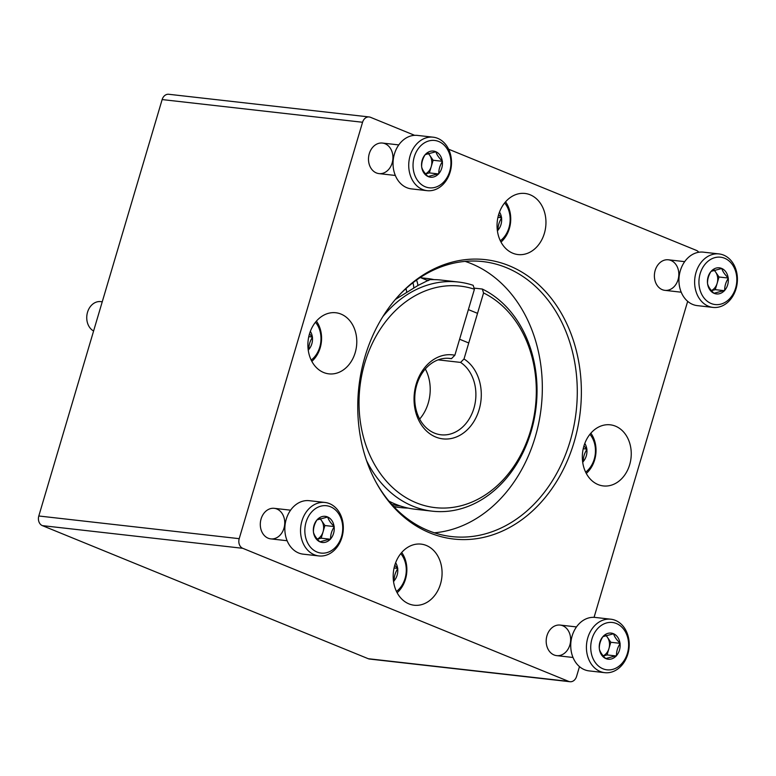 <?xml version="1.0" encoding="UTF-8"?>
<svg xmlns="http://www.w3.org/2000/svg" width="776" height="776" viewBox="0 0 776 776"><rect width="100%" height="100%" fill="white"/><g stroke="black" fill="none" stroke-linecap="round" stroke-linejoin="round"><path stroke-width="1.16" d="M414.636 135.334L370.443 117.283A7.692 6.092 96.5 0 0 369.143 116.953L168.731 94.274A7.692 6.092 96.5 0 0 162.145 99.571L38.8 515.991A7.692 6.092 96.5 0 0 42.35 525.624L368.27 658.717A7.692 6.092 96.5 0 0 369.57 659.047L569.991 681.726A7.692 6.092 96.5 0 0 576.568 676.429L579.478 666.613M369.143 116.953A7.692 6.092 96.5 0 0 362.567 122.259L239.212 538.67A7.692 6.092 96.5 0 0 242.772 548.312L568.692 681.396A7.692 6.092 96.5 0 0 569.991 681.726M369.279 153.667A15.374 12.183 -83.5 0 1 390.183 148.012A15.374 12.183 -83.5 0 1 382.684 173.32A15.374 12.183 -83.5 0 1 369.279 153.667M261.085 518.94A15.374 12.183 -83.5 0 1 281.989 513.285A15.374 12.183 -83.5 0 1 274.491 538.592A15.374 12.183 -83.5 0 1 261.085 518.94M546.973 635.68A15.374 12.183 -83.5 0 1 567.877 630.034A15.374 12.183 -83.5 0 1 560.379 655.342A15.374 12.183 -83.5 0 1 546.973 635.68M655.177 270.407A15.374 12.183 -83.5 0 1 676.08 264.761A15.374 12.183 -83.5 0 1 668.582 290.059A15.374 12.183 -83.5 0 1 655.177 270.407M309.469 333.961A30.749 24.366 -83.5 0 1 335.795 312.747A30.749 24.366 -83.5 0 1 356.543 346.048A30.749 24.366 -83.5 0 1 328.878 373.857A30.749 24.366 -83.5 0 1 309.469 333.961M394.761 565.335A30.749 24.366 -83.5 0 1 421.087 544.122A30.749 24.366 -83.5 0 1 441.835 577.412A30.749 24.366 -83.5 0 1 414.171 605.231A30.749 24.366 -83.5 0 1 394.761 565.335M583.921 446.035A30.749 24.366 -83.5 0 1 610.256 424.821A30.749 24.366 -83.5 0 1 631.004 458.121A30.749 24.366 -83.5 0 1 603.34 485.931A30.749 24.366 -83.5 0 1 583.921 446.035M498.628 214.671A30.749 24.366 -83.5 0 1 524.964 193.457A30.749 24.366 -83.5 0 1 545.712 226.747A30.749 24.366 -83.5 0 1 518.048 254.567A30.749 24.366 -83.5 0 1 498.628 214.671M364.992 356.64A140.601 111.395 -83.5 0 1 397.05 297.499A140.601 111.395 -83.5 0 1 557.605 307.199A140.601 111.395 -83.5 0 1 534.78 508.823A140.601 111.395 -83.5 0 1 376.118 482.4A140.601 111.395 -83.5 0 1 364.992 356.64M594.067 617.347L687.672 301.34M698.749 252.268A7.692 6.092 96.5 0 0 696.363 250.376L448.606 149.205M396.458 298.178A138.38 109.639 -83.5 0 1 482.798 261.58A138.38 109.639 -83.5 0 1 576.18 411.406A138.38 109.639 -83.5 0 1 451.671 536.575A138.38 109.639 -83.5 0 1 375.691 481.615M465.115 261.376A138.38 109.639 -83.5 0 1 541.221 407.449A138.38 109.639 -83.5 0 1 434.395 532.821M713.959 293.28L724.677 290.379A13.143 10.418 -83.5 0 0 728.237 278.38L728.16 277.798C724.745 274.52 722.631 271.416 721.806 268.477L711.078 271.377C708.624 275.228 707.44 279.234 707.528 283.376L707.605 283.958C708.459 286.945 710.583 290.049 713.959 293.28A13.143 10.418 -83.5 0 1 707.605 283.958M714.163 269.893L715.656 272.085A11.533 9.137 -83.5 0 1 717.14 283.327L715.259 289.652L724.58 290.709M715.259 289.652L711.485 290.67M713.774 270.029A11.533 9.137 -83.5 0 1 715.656 272.085L719.012 277.003L728.334 278.05M712.989 307.403L697.304 305.628A26.908 21.321 -83.5 0 1 692.764 304.464A26.908 21.321 -83.5 0 1 679.611 273.579A26.908 21.321 -83.5 0 1 703.357 252.151L719.042 253.927A26.908 21.321 -83.5 0 1 737.2 283.065A26.908 21.321 -83.5 0 1 712.989 307.403A26.908 21.321 -83.5 0 1 708.439 306.239A26.908 21.321 -83.5 0 1 695.296 275.354A26.908 21.321 -83.5 0 1 719.042 253.927M711.175 303.523A23.833 18.886 -83.5 0 1 705.888 263.287A23.833 18.886 -83.5 0 1 736.589 275.82A23.833 18.886 -83.5 0 1 711.175 303.523M711.447 270.979A13.143 10.418 -83.5 0 1 721.36 268.302M721.806 268.477A13.143 10.418 -83.5 0 1 728.16 277.798M724.309 290.777A13.143 10.418 -83.5 0 1 714.405 293.454M707.528 283.376A13.143 10.418 -83.5 0 1 711.078 271.377M719.012 277.003L717.14 283.327A11.533 9.137 -83.5 0 1 711.388 290.563M728.237 278.38C725.773 282.241 724.59 286.237 724.677 290.379M428.071 176.53L438.789 173.64A13.143 10.418 -83.5 0 0 442.339 161.641L442.262 161.059C438.857 157.78 436.733 154.676 435.908 151.737L425.19 154.637C422.726 158.488 421.543 162.485 421.64 166.627L421.707 167.218C422.571 170.206 424.685 173.31 428.071 176.53A13.143 10.418 -83.5 0 1 421.707 167.218M428.274 153.153L429.768 155.345A11.533 9.137 -83.5 0 1 431.243 166.578L429.37 172.912L438.692 173.96M429.37 172.912L425.587 173.931M427.877 153.279A11.533 9.137 -83.5 0 1 429.768 155.345L433.115 160.254L442.436 161.311M427.101 190.663L411.416 188.888A26.908 21.321 -83.5 0 1 406.866 187.714A26.908 21.321 -83.5 0 1 393.713 156.83A26.908 21.321 -83.5 0 1 417.469 135.412L433.154 137.187A26.908 21.321 -83.5 0 1 451.302 166.326A26.908 21.321 -83.5 0 1 427.101 190.663A26.908 21.321 -83.5 0 1 422.551 189.489A26.908 21.321 -83.5 0 1 409.398 158.605A26.908 21.321 -83.5 0 1 433.154 137.187M425.277 186.783A23.833 18.886 -83.5 0 1 419.991 146.548A23.833 18.886 -83.5 0 1 450.691 159.08A23.833 18.886 -83.5 0 1 425.277 186.783M425.558 154.23A13.143 10.418 -83.5 0 1 435.462 151.553M435.908 151.737A13.143 10.418 -83.5 0 1 442.262 161.059M438.421 174.037A13.143 10.418 -83.5 0 1 428.507 176.715M421.64 166.627A13.143 10.418 -83.5 0 1 425.19 154.637M433.115 160.254L431.243 166.578A11.533 9.137 -83.5 0 1 425.5 173.824M442.339 161.641C439.885 165.492 438.692 169.488 438.789 173.64M319.867 541.813L330.586 538.913A13.143 10.418 -83.5 0 0 334.146 526.914L334.068 526.332C330.654 523.053 328.539 519.949 327.714 517.01L316.986 519.91C314.532 523.761 313.339 527.767 313.436 531.909L313.514 532.491C314.367 535.479 316.492 538.583 319.867 541.813A13.143 10.418 -83.5 0 1 313.514 532.491M320.071 518.426L321.565 520.618A11.533 9.137 -83.5 0 1 323.049 531.861L321.167 538.185L330.489 539.242M321.167 538.185L317.394 539.204M319.673 518.562A11.533 9.137 -83.5 0 1 321.565 520.618L324.921 525.527L334.243 526.584M318.897 555.936L303.212 554.161A26.908 21.321 -83.5 0 1 298.663 552.997A26.908 21.321 -83.5 0 1 285.519 522.102A26.908 21.321 -83.5 0 1 309.265 500.685L324.95 502.46A26.908 21.321 -83.5 0 1 343.108 531.599A26.908 21.321 -83.5 0 1 318.897 555.936A26.908 21.321 -83.5 0 1 314.348 554.772A26.908 21.321 -83.5 0 1 301.204 523.878A26.908 21.321 -83.5 0 1 324.95 502.46M317.083 552.056A23.833 18.886 -83.5 0 1 311.797 511.82A23.833 18.886 -83.5 0 1 342.497 524.353A23.833 18.886 -83.5 0 1 317.083 552.056M317.355 519.503A13.143 10.418 -83.5 0 1 327.268 516.826M327.714 517.01A13.143 10.418 -83.5 0 1 334.068 526.332M330.217 539.31A13.143 10.418 -83.5 0 1 320.313 541.987M313.436 531.909A13.143 10.418 -83.5 0 1 316.986 519.91M324.921 525.527L323.049 531.861A11.533 9.137 -83.5 0 1 317.297 539.097M334.146 526.914C331.682 530.765 330.498 534.771 330.586 538.913M605.755 658.552L616.483 655.652A13.143 10.418 -83.5 0 0 620.034 643.653L619.956 643.071C616.551 639.802 614.427 636.689 613.603 633.759L602.884 636.65C600.42 640.51 599.237 644.507 599.324 648.649L599.402 649.231C600.265 652.218 602.38 655.322 605.755 658.552A13.143 10.418 -83.5 0 1 599.402 649.231M605.969 635.166L607.462 637.358A11.533 9.137 -83.5 0 1 608.937 648.6L607.065 654.925L616.387 655.982M607.065 654.925L603.282 655.953M605.571 635.302A11.533 9.137 -83.5 0 1 607.462 637.358L610.809 642.276L620.131 643.333M604.795 672.676L589.11 670.9A26.908 21.321 -83.5 0 1 584.561 669.736A26.908 21.321 -83.5 0 1 571.408 638.852A26.908 21.321 -83.5 0 1 595.163 617.434L610.848 619.209A26.908 21.321 -83.5 0 1 628.997 648.338A26.908 21.321 -83.5 0 1 604.795 672.676A26.908 21.321 -83.5 0 1 600.246 671.512A26.908 21.321 -83.5 0 1 587.092 640.627A26.908 21.321 -83.5 0 1 610.848 619.209M602.971 668.796A23.833 18.886 -83.5 0 1 597.685 628.56A23.833 18.886 -83.5 0 1 628.385 641.102A23.833 18.886 -83.5 0 1 602.971 668.796M603.253 636.252A13.143 10.418 -83.5 0 1 613.156 633.575M613.603 633.759A13.143 10.418 -83.5 0 1 619.956 643.071M616.115 656.059A13.143 10.418 -83.5 0 1 606.202 658.737M599.324 648.649A13.143 10.418 -83.5 0 1 602.884 636.65M610.809 642.276L608.937 648.6A11.533 9.137 -83.5 0 1 603.195 655.836M620.034 643.653C617.57 647.514 616.387 651.51 616.483 655.652M497.397 230.734A13.143 10.418 -83.5 0 0 497.639 230.482L498.008 230.084A13.143 10.418 -83.5 0 0 501.558 218.085L498.677 214.506M497.338 230.346L497.911 230.414M497.95 217.338L501.655 217.755M505.564 201.818A26.908 21.321 -83.5 0 1 501.005 242.073M504.633 202.943A23.833 18.886 -83.5 0 1 500.345 240.773M499.502 212.071A13.143 10.418 -83.5 0 1 501.48 217.503M501.558 218.085C499.094 221.936 497.911 225.942 498.008 230.084M308.227 350.024A13.143 10.418 -83.5 0 0 308.47 349.782L308.838 349.375A13.143 10.418 -83.5 0 0 312.398 337.376L309.517 333.806M308.179 349.636L308.741 349.704M308.78 336.629L312.495 337.056M316.404 321.118A26.908 21.321 -83.5 0 1 311.845 361.373M315.463 322.234A23.833 18.886 -83.5 0 1 311.186 360.074M310.342 331.362A13.143 10.418 -83.5 0 1 312.321 336.794M312.398 337.376C309.934 341.236 308.751 345.233 308.838 349.375M93.595 331.003A15.374 12.183 -83.5 0 1 87.281 313.155A15.374 12.183 -83.5 0 1 100.696 301.612L102.248 301.786M393.519 581.399A13.143 10.418 -83.5 0 0 393.762 581.146L394.14 580.749A13.143 10.418 -83.5 0 0 397.69 568.75L394.809 565.17M393.471 581.011L394.033 581.069M394.072 568.003L397.787 568.42M401.696 552.483A26.908 21.321 -83.5 0 1 397.137 592.738M400.765 553.608A23.833 18.886 -83.5 0 1 396.478 591.438M395.634 562.736A13.143 10.418 -83.5 0 1 397.613 568.168M397.69 568.75C395.226 572.601 394.043 576.597 394.14 580.749M582.689 462.098A13.143 10.418 -83.5 0 0 582.931 461.856L583.3 461.448A13.143 10.418 -83.5 0 0 586.85 449.45L583.969 445.88M582.64 461.71L583.203 461.778M583.242 448.703L586.947 449.129M590.856 433.192A26.908 21.321 -83.5 0 1 586.297 473.447M589.925 434.308A23.833 18.886 -83.5 0 1 585.647 472.147M584.794 443.435A13.143 10.418 -83.5 0 1 586.772 448.868M586.85 449.45C584.396 453.31 583.203 457.306 583.3 461.448M391.773 504.381A113.781 90.142 96.5 0 0 400.494 506.02M447.859 358.269L451.438 358.677L454.862 355.243L474.417 289.225L473.166 285.306A115.314 91.364 96.5 0 0 458.296 282.018L441.049 280.058A115.314 91.364 96.5 0 0 429.555 279.68L418.08 285.413L395.333 299.478M451.438 358.677A38.441 30.458 96.5 0 0 449.653 358.405A38.441 30.458 96.5 0 0 415.073 393.17A38.441 30.458 96.5 0 0 441.01 434.793A38.441 30.458 96.5 0 0 474.223 407.187A38.441 30.458 96.5 0 0 460.585 362.411L464.009 358.978A42.282 33.504 96.5 0 1 467.656 429.419A42.282 33.504 96.5 0 1 414.782 407.827A42.282 33.504 96.5 0 1 454.862 355.243M438.1 359.86L460.585 362.411M474.058 288.109L482.313 289.041L483.564 292.959L464.009 358.978M458.296 282.018A115.314 91.364 96.5 0 0 382.869 316.589M366.573 460.624A115.314 91.364 96.5 0 0 432.358 511.18A115.314 91.364 96.5 0 0 533.5 422.386A115.314 91.364 96.5 0 0 482.313 289.041M474.417 289.225A111.472 88.319 96.5 0 0 360.452 422.503A111.472 88.319 96.5 0 0 502.499 480.509A111.472 88.319 96.5 0 0 483.564 292.959M388.951 501.121A115.314 91.364 96.5 0 0 415.121 509.231L432.358 511.18M393.626 506.398A115.314 91.364 96.5 0 0 401.134 507.649A115.314 91.364 96.5 0 0 408.166 508.096M434.026 279.612A115.314 91.364 96.5 0 0 427.072 278.477A115.314 91.364 96.5 0 0 421.659 278.07M429.06 280.252L426.897 280.01A113.781 90.142 96.5 0 0 426.218 279.932M419.651 419.069A38.441 30.458 96.5 0 0 425.326 368.959M406.1 289.69L405.179 289.312M416.518 280.068A26.908 16.024 112.2 0 1 417.934 285.49M412.919 282.755A23.833 14.191 112.2 0 1 413.792 287.809M405.935 288.623A13.143 7.828 112.2 0 1 406.614 291.456A13.143 7.828 112.2 0 1 406.673 292.154M239.212 538.67L38.8 515.991M362.567 122.259L162.145 99.571M242.772 548.312L42.35 525.624M568.692 681.396L368.27 658.717M664.887 290.35L681.221 292.203M668.34 259.795L684.674 261.648M378.989 173.611L395.324 175.463M382.452 143.056L398.786 144.908M270.795 538.883L287.13 540.736M274.248 508.328L290.583 510.181M556.683 655.633L573.018 657.476M560.146 625.068L576.481 626.921M427.072 278.477L420.961 277.789M401.134 507.649L394.053 506.844M428.1 280.699L420.252 277.498M477.531 313.339L468.374 309.605M468.752 342.973L459.605 339.238"/></g></svg>

